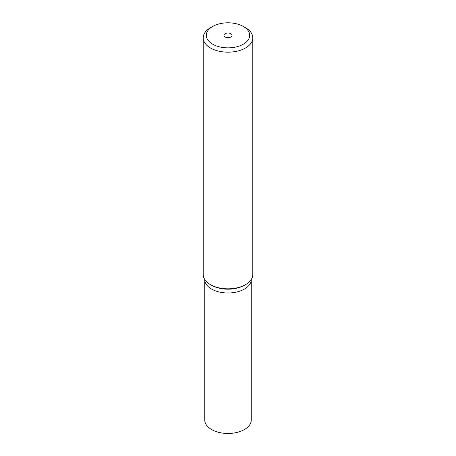 <?xml version="1.0" encoding="UTF-8"?>
<svg xmlns="http://www.w3.org/2000/svg" width="456" height="456" viewBox="0 0 456 456"><rect width="100%" height="100%" fill="white"/><g stroke="black" fill="none" stroke-linecap="round" stroke-linejoin="round"><path stroke-width="0.68" d="M245.533 27.736L243.344 26.471A21.7 12.529 180 0 1 243.344 44.186A21.7 12.529 180 0 1 212.656 44.186A21.7 12.529 180 0 1 212.656 26.471A21.7 12.529 180 0 1 243.344 26.471L245.533 27.736A24.801 14.318 0 0 1 252.801 37.859L252.801 274.506A24.801 14.318 180 0 1 245.533 284.63A24.801 14.318 180 0 1 210.467 284.63L210.467 284.63A24.801 14.318 180 0 1 203.199 274.506L203.199 37.859A24.801 14.318 0 0 0 210.467 47.983A24.801 14.318 0 0 0 237.49 51.083A24.801 14.318 0 0 0 252.801 37.859M212.656 26.471L210.467 27.736A24.801 14.318 0 0 0 203.199 37.859M244.969 284.943A23.25 13.423 0 0 1 211.561 285.262L210.467 284.63L211.561 285.262A23.25 13.423 0 0 0 244.439 285.262L245.533 284.63M225.15 36.97A4.03 2.326 180 0 1 223.97 35.329A4.03 2.326 180 0 1 226.455 33.18A4.03 2.326 180 0 1 230.85 33.681A4.03 2.326 180 0 1 232.03 35.329A4.03 2.326 180 0 1 229.545 37.477A4.03 2.326 180 0 1 225.15 36.97M204.75 279.488L204.75 279.568A23.25 13.423 0 0 0 211.561 289.058A23.25 13.423 0 0 0 236.898 291.965A23.25 13.423 0 0 0 251.25 279.568L251.25 420.033A23.25 13.423 0 0 1 236.898 432.436A23.25 13.423 0 0 1 211.561 429.529A23.25 13.423 0 0 1 204.75 420.033L204.75 279.568A23.25 13.423 0 0 0 211.561 289.058A23.25 13.423 0 0 0 236.898 291.965A23.25 13.423 0 0 0 251.25 279.568L251.25 279.488"/></g></svg>
